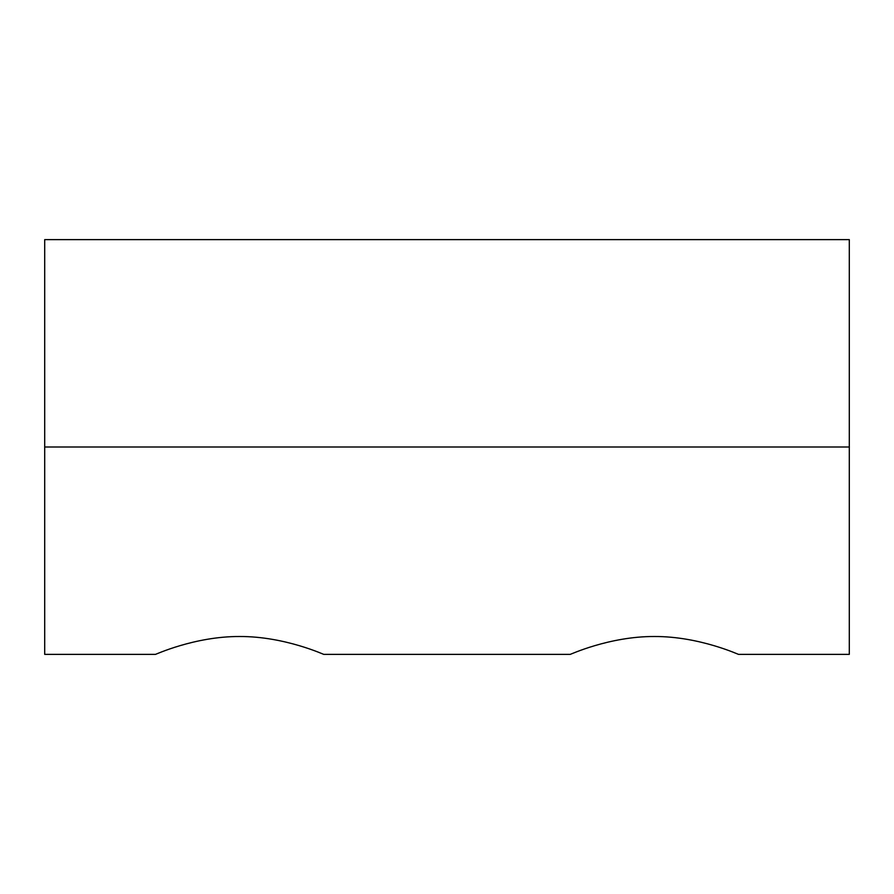 <?xml version="1.0" encoding="UTF-8"?>
<svg xmlns="http://www.w3.org/2000/svg" width="894" height="894" viewBox="0 0 894 894"><rect width="100%" height="100%" fill="white"/><g stroke="black" fill="none" stroke-linecap="round" stroke-linejoin="round"><path stroke-width="1.34" d="M849.3 447L849.3 654.374L849.3 239.626L849.3 447L44.7 447L44.7 239.626L44.7 447L849.3 447M44.7 654.374L44.7 447L44.7 654.374L155.433 654.374C154.651 654.989 194.255 636.316 239.626 636.506C284.996 636.316 324.611 654.989 323.818 654.374L570.182 654.374C569.389 654.989 609.004 636.316 654.374 636.506C699.745 636.316 739.349 654.989 738.567 654.374L849.3 654.374M849.3 239.626L44.7 239.626L849.3 239.626"/></g></svg>
